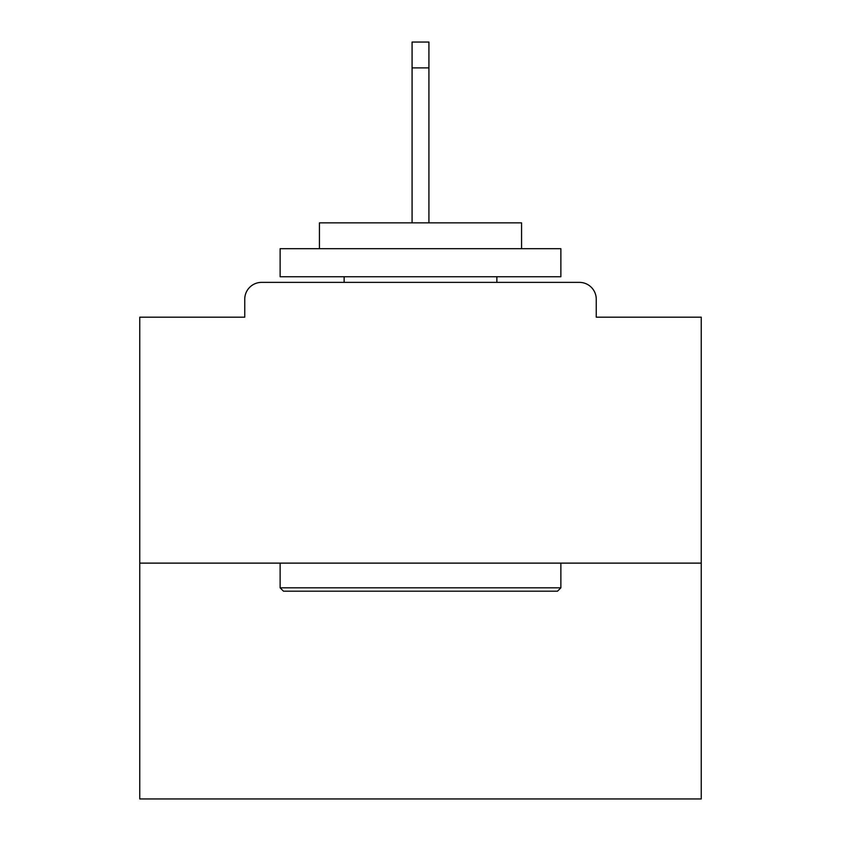 <?xml version="1.0" encoding="UTF-8"?>
<svg xmlns="http://www.w3.org/2000/svg" width="841" height="841" viewBox="0 0 841 841"><rect width="100%" height="100%" fill="white"/><g stroke="black" fill="none" stroke-linecap="round" stroke-linejoin="round"><path stroke-width="1.26" d="M596.248 317.183L596.248 299.217L596.248 317.183L701.247 317.183L701.247 798.95L139.753 798.95L139.753 317.183L244.752 317.183L244.752 299.217L244.752 317.183M701.247 563.123L139.753 563.123M596.248 299.217A16.841 16.841 0 0 0 579.407 282.376L261.593 282.376A16.841 16.841 0 0 0 244.752 299.217M579.407 282.376L508.09 282.376M332.91 282.376L261.593 282.376M557.509 591.191L283.491 591.191L280.127 587.827L560.873 587.827L557.509 591.191M280.127 248.684L560.873 248.684L560.873 276.752L280.127 276.752L280.127 248.684M521.567 248.684L521.567 222.854L319.433 222.854L319.433 248.684M280.127 563.123L280.127 587.827M560.873 563.123L560.873 587.827M344.137 276.752L344.137 282.376M496.863 276.752L496.863 282.376M428.921 67.879L412.079 67.879L412.079 42.05L428.921 42.05L428.921 222.854M412.079 67.879L412.079 222.854"/></g></svg>
